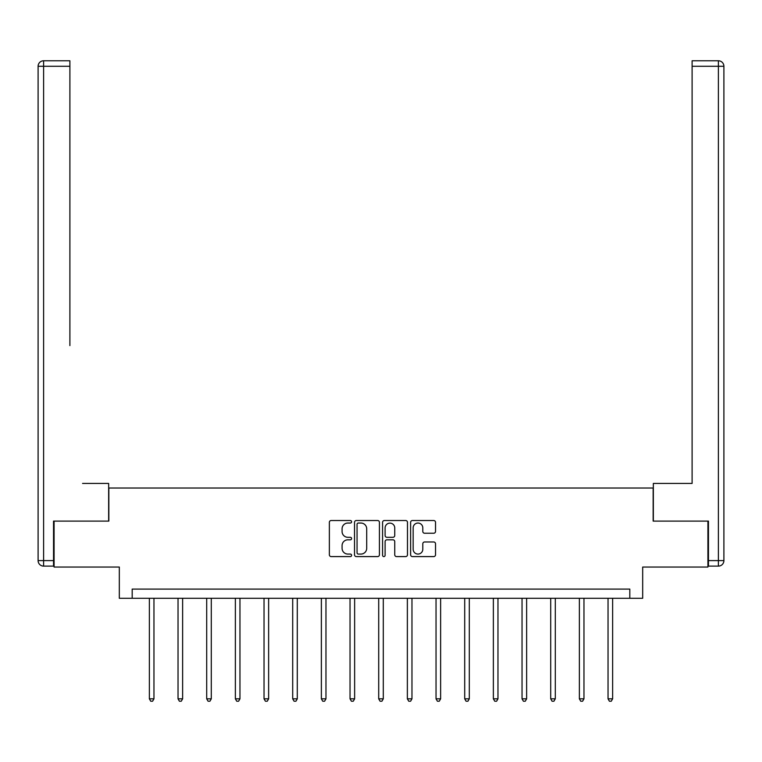 <?xml version="1.0" encoding="UTF-8"?>
<svg xmlns="http://www.w3.org/2000/svg" width="762" height="762" viewBox="0 0 762 762"><rect width="100%" height="100%" fill="white"/><g stroke="black" fill="none" stroke-linecap="round" stroke-linejoin="round"><path stroke-width="1.14" d="M351.596 521.779A1.267 1.267 0 0 0 350.339 520.522L331.175 520.522A1.8 1.8 0 0 0 329.365 522.322L329.365 554.793A1.8 1.8 0 0 0 331.175 556.593L350.339 556.593A1.267 1.267 0 0 0 351.596 555.336A1.267 1.267 0 0 0 350.339 554.069L347.853 554.069A5.772 5.772 0 0 1 342.081 548.297L342.081 545.592A5.772 5.772 0 0 1 347.853 539.82L350.339 539.82A1.267 1.267 0 0 0 351.596 538.553A1.267 1.267 0 0 0 350.339 537.296L347.853 537.296A5.772 5.772 0 0 1 342.081 531.524L342.081 528.818A5.772 5.772 0 0 1 347.853 523.046L350.339 523.046A1.267 1.267 0 0 0 351.596 521.779M433.711 533.238A1.8 1.8 0 0 0 435.521 531.428L435.521 522.322A1.8 1.8 0 0 0 433.711 520.522L412.433 520.522A1.8 1.8 0 0 0 410.623 522.322L410.623 554.793A1.8 1.8 0 0 0 412.433 556.593L433.711 556.593A1.8 1.8 0 0 0 435.521 554.793L435.521 543.792A1.8 1.8 0 0 0 433.711 541.982L424.605 541.982A1.8 1.8 0 0 0 422.805 543.792L422.805 549.24A4.829 4.829 0 0 1 417.976 554.069A4.829 4.829 0 0 1 413.156 549.24L413.156 527.866A4.829 4.829 0 0 1 417.976 523.046A4.829 4.829 0 0 1 422.805 527.866L422.805 531.428A1.8 1.8 0 0 0 424.605 533.238L433.711 533.238M629.812 598.284L642.68 598.284L642.68 567.042L707.917 567.042L707.917 521.103L653.148 521.103L653.148 488.023L108.852 488.023L108.852 521.103L54.083 521.103L54.083 567.042L119.32 567.042L119.32 598.284L629.812 598.284L629.812 589.093L132.188 589.093L132.188 598.284M379.419 522.322A1.8 1.8 0 0 0 377.619 520.522L356.33 520.522A1.8 1.8 0 0 0 354.53 522.322L354.53 554.793A1.8 1.8 0 0 0 356.33 556.593L377.619 556.593A1.8 1.8 0 0 0 379.419 554.793L379.419 522.322M384.381 520.522L405.67 520.522A1.8 1.8 0 0 1 407.47 522.322L407.47 554.793A1.8 1.8 0 0 1 405.67 556.593L396.554 556.593A1.8 1.8 0 0 1 394.754 554.793L394.754 541.62A1.8 1.8 0 0 0 392.954 539.82L386.906 539.82A1.8 1.8 0 0 0 385.105 541.62L385.105 555.336A1.267 1.267 0 0 1 383.838 556.593A1.267 1.267 0 0 1 382.581 555.336L382.581 522.322A1.8 1.8 0 0 1 384.381 520.522M358.321 523.046A1.267 1.267 0 0 0 357.054 524.304L357.054 552.812A1.267 1.267 0 0 0 358.321 554.069L360.931 554.069A5.772 5.772 0 0 0 366.703 548.297L366.703 528.818A5.772 5.772 0 0 0 360.931 523.046L358.321 523.046M394.754 527.961A4.829 4.829 0 0 0 389.925 523.132A4.829 4.829 0 0 0 385.105 527.961L385.105 535.496A1.8 1.8 0 0 0 386.906 537.296L392.954 537.296A1.8 1.8 0 0 0 394.754 535.496L394.754 527.961M149.371 598.284L149.371 698.83L153.962 698.83L153.962 598.284M153.962 698.83L152.581 701.221L150.743 701.221L149.371 698.83M108.661 521.103L108.661 483.432L82.572 483.432M69.894 66.284L43.615 66.284L43.615 60.779L69.894 60.779L69.894 345.605M43.615 566.118L43.615 560.613L38.1 560.613A5.515 5.515 0 0 0 43.615 566.118L53.54 566.118L43.615 566.118A5.515 5.515 0 0 1 38.1 560.613L38.1 66.284A5.515 5.515 0 0 1 43.615 60.779A5.515 5.515 0 0 0 38.1 66.284L43.615 66.284L43.615 560.613L53.54 560.613L53.54 521.103L54.083 521.103M53.54 560.613L53.54 566.118M679.428 483.432L692.106 483.432L692.106 60.779L718.385 60.779L703.869 60.779M653.339 521.103L653.339 483.432L692.106 483.432L692.106 345.605M708.46 560.613L718.385 560.613L718.385 566.118A5.515 5.515 0 0 0 723.9 560.613L723.9 66.284L723.9 560.613A5.515 5.515 0 0 1 718.385 566.118L708.46 566.118L708.46 521.103L707.917 521.103M718.385 60.779A5.515 5.515 0 0 1 723.9 66.284A5.515 5.515 0 0 0 718.385 60.779A5.515 5.515 0 0 1 723.9 66.284A5.515 5.515 0 0 0 718.385 60.779L718.385 66.284L692.106 66.284M178.032 598.284L178.032 698.83L182.632 698.83L182.632 598.284M182.632 698.83L181.251 701.221L179.413 701.221L178.032 698.83M206.702 598.284L206.702 698.83L211.293 698.83L211.293 598.284M211.293 698.83L209.921 701.221L208.083 701.221L206.702 698.83M235.372 598.284L235.372 698.83L239.963 698.83L239.963 598.284M239.963 698.83L238.582 701.221L236.744 701.221L235.372 698.83M264.033 598.284L264.033 698.83L268.634 698.83L268.634 598.284M268.634 698.83L267.252 701.221L265.414 701.221L264.033 698.83M292.703 598.284L292.703 698.83L297.294 698.83L297.294 598.284M297.294 698.83L295.923 701.221L294.084 701.221L292.703 698.83M321.373 598.284L321.373 698.83L325.965 698.83L325.965 598.284M325.965 698.83L324.583 701.221L322.745 701.221L321.373 698.83M350.034 598.284L350.034 698.83L354.635 698.83L354.635 598.284M354.635 698.83L353.254 701.221L351.415 701.221L350.034 698.83M378.704 598.284L378.704 698.83L383.296 698.83L383.296 598.284M383.296 698.83L381.914 701.221L380.086 701.221L378.704 698.83M407.365 598.284L407.365 698.83L411.966 698.83L411.966 598.284M411.966 698.83L410.585 701.221L408.746 701.221L407.365 698.83M436.035 598.284L436.035 698.83L440.627 698.83L440.627 598.284M440.627 698.83L439.255 701.221L437.417 701.221L436.035 698.83M464.706 598.284L464.706 698.83L469.297 698.83L469.297 598.284M469.297 698.83L467.916 701.221L466.077 701.221L464.706 698.83M493.366 598.284L493.366 698.83L497.967 698.83L497.967 598.284M497.967 698.83L496.586 701.221L494.748 701.221L493.366 698.83M522.037 598.284L522.037 698.83L526.628 698.83L526.628 598.284M526.628 698.83L525.256 701.221L523.418 701.221L522.037 698.83M550.707 598.284L550.707 698.83L555.298 698.83L555.298 598.284M555.298 698.83L553.917 701.221L552.079 701.221L550.707 698.83M579.368 598.284L579.368 698.83L583.968 698.83L583.968 598.284M583.968 698.83L582.587 701.221L580.749 701.221L579.368 698.83M608.038 598.284L608.038 698.83L612.629 698.83L612.629 598.284M612.629 698.83L611.257 701.221L609.419 701.221L608.038 698.83M723.9 560.613L718.385 560.613L718.385 66.284L723.9 66.284"/></g></svg>
